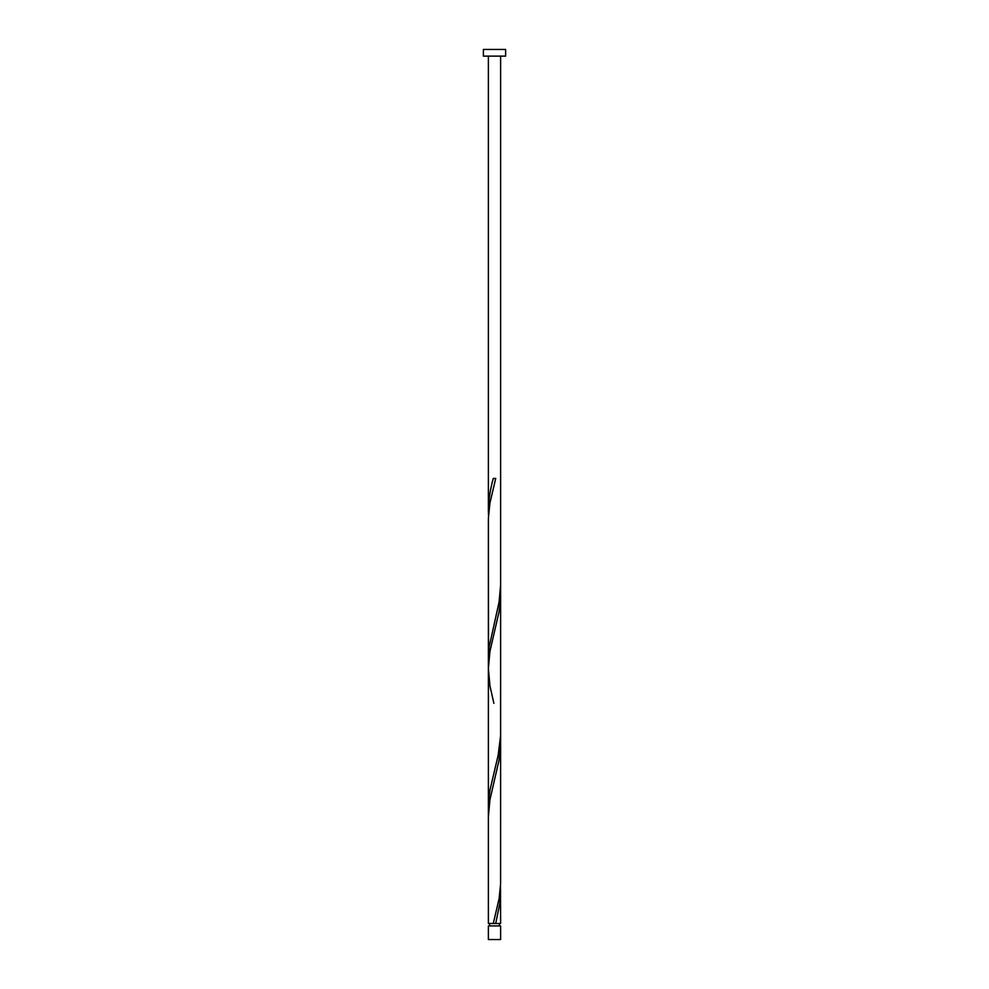 <?xml version="1.0" encoding="UTF-8"?>
<svg xmlns="http://www.w3.org/2000/svg" width="989" height="989" viewBox="0 0 989 989"><rect width="100%" height="100%" fill="white"/><g stroke="black" fill="none" stroke-linecap="round" stroke-linejoin="round"><path stroke-width="1.48" d="M500.619 939.55L488.381 939.55L488.381 925.927L500.619 925.927L500.619 939.55M499.396 925.927L499.396 923.479M489.604 925.927L489.604 923.479M505.626 56.126L483.374 56.126L483.374 49.45L505.626 49.45L505.626 56.126M493.276 923.479L499.086 898.754L500.595 883.919L500.619 742.776L499.012 760.294L489.914 799.854L488.381 816.951L488.381 923.479L500.619 923.479L500.496 886.391M495.724 923.479L499.766 903.699L500.619 891.126M488.381 816.951L488.381 659.144L489.234 646.559L499.086 602.054L500.619 584.969L500.595 735.569L498.147 755.349L489.988 789.964L488.702 799.854L488.504 812.216M493.882 703.315L489.988 686.119L488.381 668.601L488.381 807.494L488.405 517.989L489.914 503.154L495.724 478.429L493.276 478.429C490.235 489.221 488.591 500.001 488.381 510.794L488.504 515.516M488.504 663.866L488.381 520.251L488.381 668.601L489.914 651.504L499.012 611.944L500.298 602.054L500.496 589.691M488.381 510.794L488.381 56.126M500.619 742.776L500.619 594.426M500.619 584.969L500.619 56.126"/></g></svg>
